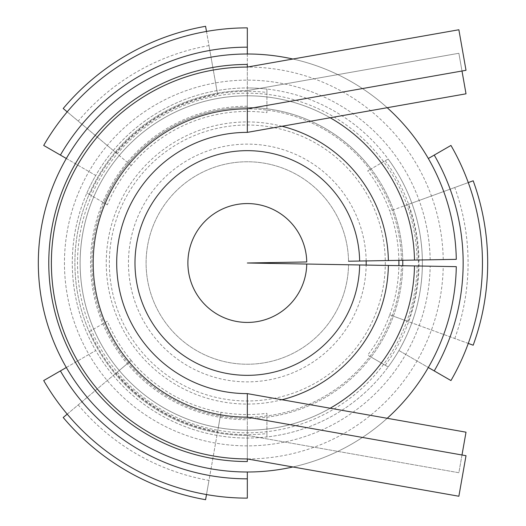 <?xml version="1.0" encoding="UTF-8"?>
<svg xmlns="http://www.w3.org/2000/svg" width="526" height="526" viewBox="0 0 526 526"><rect width="100%" height="100%" fill="white"/><g stroke="black" fill="none" stroke-linecap="round" stroke-linejoin="round"><path stroke-width="0.39" stroke-dasharray="2.63 1.97" d="M247.325 458.942L247.325 435.423L247.325 458.942L458.869 496.242L466.016 455.7L247.325 417.138L247.325 458.942A195.942 195.942 0 0 1 51.384 263A195.942 195.942 0 0 1 247.325 67.058L458.869 29.758L466.016 70.3L247.325 108.862L247.325 67.058L247.325 108.862A154.138 154.138 0 0 0 93.187 263A154.138 154.138 0 0 0 247.325 417.138M247.325 461.552L247.325 393.626L247.325 435.423L458.869 472.729L461.992 454.99M247.325 393.626L247.325 435.423L458.869 472.729L466.016 432.188L247.325 393.626A130.626 130.626 0 0 1 116.7 263A130.626 130.626 0 0 1 247.325 132.374L247.325 90.577A172.423 172.423 0 0 0 74.896 263A172.423 172.423 0 0 0 247.325 435.423A172.423 172.423 0 0 1 74.896 263A172.423 172.423 0 0 1 247.325 90.577L458.869 53.271L461.992 71.01M247.325 132.374L247.325 90.577L458.869 53.271L466.016 93.812L247.325 132.374M330.17 117.765A167.202 167.202 0 0 0 80.123 263A167.202 167.202 0 0 0 330.17 408.235M387.202 107.712A209 209 0 0 0 292.89 59.024M292.89 466.976A209 209 0 0 0 387.202 418.288M348.547 261.231A101.235 101.235 0 0 0 196.198 175.625A101.235 101.235 0 0 0 196.198 350.375A101.235 101.235 0 0 0 348.547 264.769A101.235 101.235 0 0 1 196.198 350.375A101.235 101.235 0 0 1 196.198 175.625A101.235 101.235 0 0 1 348.547 261.231L456.292 259.351A209 209 0 0 0 141.77 82.608A209 209 0 0 0 141.77 443.392A209 209 0 0 0 456.292 266.649L247.325 263L306.75 261.961M414.501 260.081A167.202 167.202 0 0 0 162.882 118.685A167.202 167.202 0 0 0 162.882 407.315A167.202 167.202 0 0 0 414.501 265.919A167.202 167.202 0 0 1 162.882 407.315A167.202 167.202 0 0 1 162.882 118.685A167.202 167.202 0 0 1 414.501 260.081M430.176 259.811A182.877 182.877 0 0 0 154.966 105.161A182.877 182.877 0 0 0 154.966 420.839A182.877 182.877 0 0 0 430.176 266.189A182.877 182.877 0 0 1 154.966 420.839A182.877 182.877 0 0 1 154.966 105.161A182.877 182.877 0 0 1 430.176 259.811M401.437 260.311A154.138 154.138 0 0 0 169.477 129.961A154.138 154.138 0 0 0 169.477 396.039A154.138 154.138 0 0 0 401.437 265.689A154.138 154.138 0 0 1 169.477 396.039A154.138 154.138 0 0 1 169.477 129.961A154.138 154.138 0 0 1 401.437 260.311M359.646 261.041A112.34 112.34 0 0 0 190.59 166.038A112.34 112.34 0 0 0 190.59 359.962A112.34 112.34 0 0 0 359.646 264.959M388.379 260.541A141.073 141.073 0 0 0 176.078 141.238A141.073 141.073 0 0 0 176.078 384.762A141.073 141.073 0 0 0 388.379 265.459M282.021 126.26A141.073 141.073 0 0 0 106.252 263A141.073 141.073 0 0 0 282.021 399.74M78.216 404.902A220.756 220.756 0 0 0 208.993 480.402L220.992 412.351A151.659 151.659 0 0 1 131.152 360.481L67.21 414.14M206.494 494.552L208.993 480.402M131.152 360.481L116.239 372.993A171.121 171.121 0 0 0 217.613 431.517L205.587 499.7M63.205 417.493L116.239 372.993M131.211 360.435A151.58 151.58 0 0 1 107.357 321.182L89.828 331.308A171.673 171.673 0 0 0 266.919 433.555L266.919 413.305A151.58 151.58 0 0 1 221.005 412.279L217.613 431.517M107.357 204.818L89.828 194.692A171.673 171.673 0 0 1 266.919 92.444L266.919 112.695A151.58 151.58 0 0 0 107.357 204.818L103.984 202.865A155.446 155.446 0 0 0 247.325 418.446A155.446 155.446 0 0 0 402.745 265.715M266.919 112.695L266.919 108.797A155.446 155.446 0 0 0 103.984 202.865L86.895 193.003A175.04 175.04 0 0 1 92.05 182.2L93.122 180.155A175.04 175.04 0 0 1 252.677 88.046L254.985 88.131A175.04 175.04 0 0 1 266.919 89.058L266.919 108.797A155.446 155.446 0 0 1 371.073 168.931L367.7 170.878A151.58 151.58 0 0 1 389.759 211.156L408.123 204.476A171.121 171.121 0 0 1 408.123 321.524L389.759 314.844A151.58 151.58 0 0 1 367.7 355.122L371.073 357.069A155.446 155.446 0 0 0 247.325 107.554A155.446 155.446 0 0 0 110.907 337.521A155.446 155.446 0 0 0 371.073 357.069L388.162 366.938A175.04 175.04 0 0 0 394.934 357.069L396.177 355.122A175.04 175.04 0 0 0 247.325 87.96L247.325 27.871M366.175 260.922A118.869 118.869 0 0 0 190.333 158.681A118.869 118.869 0 0 0 275.729 378.424A118.869 118.869 0 0 0 366.175 265.078M107.357 321.182L89.828 331.308M402.745 260.285A155.446 155.446 0 0 0 371.073 168.931L388.162 159.062A175.04 175.04 0 0 1 394.934 168.931L396.177 170.878A175.04 175.04 0 0 1 398.912 350.52L450.953 380.561M89.828 194.692L86.895 193.003A175.04 175.04 0 0 0 92.05 343.8L93.122 345.845A175.04 175.04 0 0 0 95.739 350.52L43.697 380.561M131.211 165.565L116.239 153.007A171.121 171.121 0 0 1 217.613 94.483L208.993 45.598A220.756 220.756 0 0 0 78.216 121.098L131.152 165.519M266.919 92.444L266.919 89.058A175.04 175.04 0 0 1 388.162 159.062L367.7 170.878M385.229 160.752A171.673 171.673 0 0 1 385.229 365.248L367.7 355.122M398.879 260.357A151.58 151.58 0 0 0 389.838 211.36A151.58 151.58 0 0 0 389.759 211.156M389.759 314.844A151.58 151.58 0 0 0 389.838 314.64A151.58 151.58 0 0 0 398.879 265.643M266.919 413.305L266.919 436.942A175.04 175.04 0 0 1 254.985 437.869L252.677 437.967A175.04 175.04 0 0 1 95.739 175.48L43.697 145.439M126.24 329.151A137.976 137.976 0 0 1 181.174 141.915A137.976 137.976 0 0 1 368.41 196.849A137.976 137.976 0 0 1 313.476 384.085A137.976 137.976 0 0 1 126.24 329.151M66.322 158.497L95.739 175.48A175.04 175.04 0 0 1 247.325 87.96L247.325 54M66.322 367.503L95.739 350.52A175.04 175.04 0 0 0 398.912 350.52L428.328 367.503M428.328 158.497L450.953 145.439M205.587 26.3L217.613 94.483M206.494 31.448L208.993 45.598M116.239 153.007L63.205 108.507M67.21 111.86L78.216 121.098M385.229 365.248L388.162 366.938A175.04 175.04 0 0 1 266.919 436.942L266.919 433.555M468.272 343.419L389.832 314.87M473.183 345.207L408.123 321.524M408.123 204.476L473.183 180.793M468.272 182.581L389.832 211.13M454.766 338.501A220.756 220.756 0 0 0 454.766 187.499M247.325 472L247.325 498.129M247.325 90.577A172.423 172.423 0 0 0 74.896 263A172.423 172.423 0 0 0 247.325 435.423M247.325 106.252A156.748 156.748 0 0 0 90.577 263A156.748 156.748 0 0 0 247.325 419.748M443.234 259.581A195.942 195.942 0 0 0 148.371 93.884A195.942 195.942 0 0 0 148.371 432.116A195.942 195.942 0 0 0 443.234 266.419M417.111 260.035A169.813 169.813 0 0 0 161.561 116.437A169.813 169.813 0 0 0 161.561 409.563A169.813 169.813 0 0 0 417.111 265.965"/><path stroke-width="0.79" d="M247.325 108.862A154.138 154.138 0 0 0 93.187 263A154.138 154.138 0 0 0 247.325 417.138L466.016 455.7L458.869 496.242L247.325 458.942A195.942 195.942 0 0 1 51.384 263A195.942 195.942 0 0 1 247.325 67.058L458.869 29.758L466.016 70.3L247.325 108.862L247.325 132.374L247.325 108.862M247.325 64.448L247.325 67.058L247.325 64.448A198.552 198.552 0 0 0 48.773 263A198.552 198.552 0 0 0 247.325 461.552L247.325 458.942M247.325 417.138L247.325 393.626L466.016 432.188L461.992 454.99M461.992 71.01L466.016 93.812L247.325 132.374A130.626 130.626 0 0 0 116.7 263A130.626 130.626 0 0 0 247.325 393.626M348.528 261.231L456.292 259.351A209 209 0 0 0 387.202 107.712M292.89 59.024A209 209 0 0 0 38.326 263A209 209 0 0 0 292.89 466.976M387.202 418.288A209 209 0 0 0 456.292 266.649L414.501 265.919A167.202 167.202 0 0 1 330.17 408.235M414.501 260.081A167.202 167.202 0 0 0 330.17 117.765M306.75 261.961A59.438 59.438 0 0 0 217.31 211.702A59.438 59.438 0 0 0 217.31 314.298A59.438 59.438 0 0 0 306.75 264.039A59.431 59.431 0 0 1 217.31 314.298A59.431 59.431 0 0 1 217.31 211.702A59.431 59.431 0 0 1 306.75 261.961L247.325 263L414.501 265.919M359.646 261.041A112.34 112.34 0 0 0 190.59 166.038A112.34 112.34 0 0 0 190.59 359.962A112.34 112.34 0 0 0 359.646 264.959M388.379 260.541A141.073 141.073 0 0 0 282.021 126.26M282.021 399.74A141.073 141.073 0 0 0 388.379 265.459M67.21 414.14L63.205 417.493A240.349 240.349 0 0 0 205.587 499.7L206.494 494.552M366.175 265.078A118.869 118.869 0 0 0 366.175 260.922M398.879 265.643A151.58 151.58 0 0 0 398.879 260.357M402.745 265.715A155.446 155.446 0 0 0 402.745 260.285M60.411 155.085L43.697 145.439A235.129 235.129 0 0 1 247.325 27.871L247.325 47.169A215.831 215.831 0 0 0 60.411 155.085L66.322 158.497M247.325 54L247.325 47.169M428.328 158.497L450.953 145.439A235.129 235.129 0 0 1 450.953 380.561L434.239 370.915A215.831 215.831 0 0 0 434.239 155.085M67.21 111.86L63.205 108.507A240.349 240.349 0 0 1 205.587 26.3L206.494 31.448M468.272 182.581L473.183 180.793A240.349 240.349 0 0 1 473.183 345.207L468.272 343.419M428.328 367.503L434.239 370.915M247.325 472L247.325 498.129A235.129 235.129 0 0 1 43.697 380.561L60.411 370.915A215.831 215.831 0 0 0 247.325 478.831M66.322 367.503L60.411 370.915"/></g></svg>
